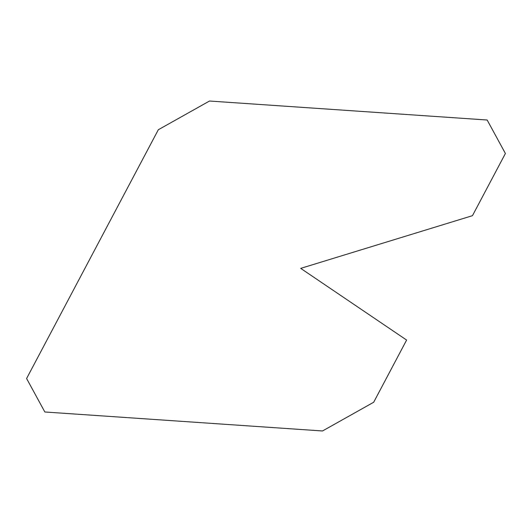 <?xml version="1.0" encoding="UTF-8"?>
<svg xmlns="http://www.w3.org/2000/svg" width="532" height="532" viewBox="0 0 532 532"><rect width="100%" height="100%" fill="white"/><g stroke="black" fill="none" stroke-linecap="round" stroke-linejoin="round"><path stroke-width="0.8" d="M158.317 129.748L209.488 101.027L487.159 120.013L505.4 153.482L472.469 215.673L300.706 268.374L406.614 340.061L373.683 402.252L322.512 430.973L44.841 411.987L26.6 378.518L158.317 129.748"/></g></svg>
